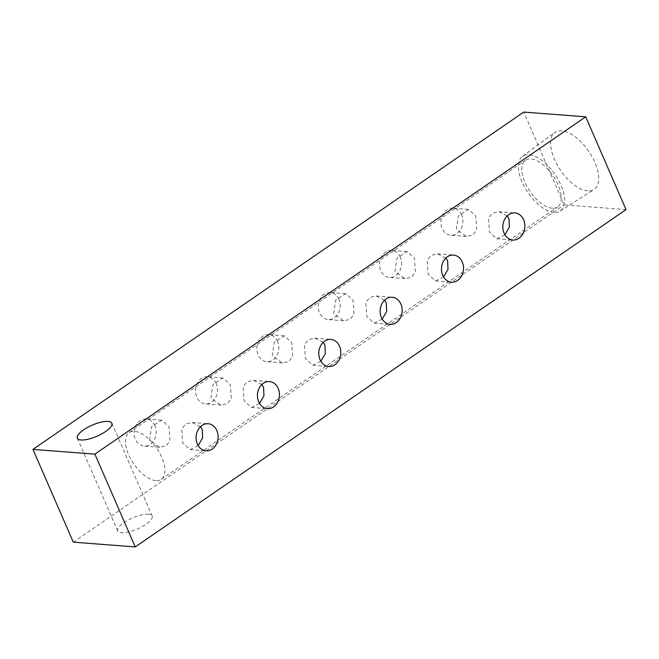 <?xml version="1.0" encoding="UTF-8"?>
<svg xmlns="http://www.w3.org/2000/svg" width="659" height="659" viewBox="0 0 659 659"><rect width="100%" height="100%" fill="white"/><g stroke="black" fill="none" stroke-linecap="round" stroke-linejoin="round"><path stroke-width="0.49" stroke-dasharray="3.29 2.47" d="M154.906 425.829A13.584 11.005 94.4 0 0 146.191 418.984A13.584 11.005 94.4 0 0 135.993 425.343A13.584 11.005 94.4 0 0 135.392 439.24A13.584 11.005 94.4 0 0 144.107 446.077A13.584 11.005 94.4 0 0 154.305 439.718A13.584 11.005 94.4 0 0 154.906 425.829M149.527 440.319L151.644 426.595L161.719 420.178L169.042 426.917L170.006 440.879L166.052 445.83L159.635 447.272L149.527 440.319M216.251 383.662A13.584 11.005 94.4 0 0 207.536 376.824A13.584 11.005 94.4 0 0 197.346 383.184A13.584 11.005 94.4 0 0 196.744 397.072A13.584 11.005 94.4 0 0 205.46 403.918A13.584 11.005 94.4 0 0 215.658 397.558A13.584 11.005 94.4 0 0 216.251 383.662M210.88 398.16L212.997 384.428L223.072 378.011L230.395 384.749L231.35 398.711L227.404 403.662L220.987 405.104L210.88 398.16M277.604 341.502A13.584 11.005 94.4 0 0 268.888 334.657A13.584 11.005 94.4 0 0 258.69 341.016A13.584 11.005 94.4 0 0 258.097 354.913A13.584 11.005 94.4 0 0 266.813 361.75A13.584 11.005 94.4 0 0 277.002 355.39A13.584 11.005 94.4 0 0 277.604 341.502M272.233 355.992L274.342 342.268L284.416 335.851L291.739 342.589L292.703 356.544L288.757 361.503L282.34 362.944L272.233 355.992M338.957 299.334A13.584 11.005 94.4 0 0 330.241 292.497A13.584 11.005 94.4 0 0 320.043 298.856A13.584 11.005 94.4 0 0 319.45 312.745A13.584 11.005 94.4 0 0 328.166 319.59A13.584 11.005 94.4 0 0 338.355 313.231A13.584 11.005 94.4 0 0 338.957 299.334M333.586 313.832L335.695 300.1L345.769 293.683L353.092 300.422L354.056 314.384L350.11 319.335L343.693 320.776L333.586 313.832M400.31 257.175A13.584 11.005 94.4 0 0 391.594 250.329A13.584 11.005 94.4 0 0 381.396 256.689A13.584 11.005 94.4 0 0 380.795 270.577A13.584 11.005 94.4 0 0 389.51 277.423A13.584 11.005 94.4 0 0 399.708 271.063A13.584 11.005 94.4 0 0 400.31 257.175M394.939 271.665L397.048 257.941L407.122 251.524L414.445 258.254L415.409 272.216L411.455 277.175L405.046 278.617L394.939 271.665M461.662 215.007A13.584 11.005 94.4 0 0 452.947 208.17A13.584 11.005 94.4 0 0 442.749 214.521A13.584 11.005 94.4 0 0 442.148 228.418A13.584 11.005 94.4 0 0 450.863 235.263A13.584 11.005 94.4 0 0 461.061 228.904A13.584 11.005 94.4 0 0 461.662 215.007M456.292 229.505L458.4 215.773L468.475 209.356L475.798 216.094L476.762 230.057L472.808 235.008L466.391 236.449L456.292 229.505M148.44 514.185A18.798 6.03 -23.5 0 0 127.986 520.157A18.798 6.03 -23.5 0 0 117.697 530.956A18.798 6.03 -23.5 0 0 121.445 532.736A18.798 6.03 -23.5 0 0 141.891 526.772A18.798 6.03 -23.5 0 0 152.18 515.964A18.798 6.03 -23.5 0 0 148.44 514.185M587.721 190.871A34.589 16.986 55.5 0 1 557.374 165.178A34.589 16.986 55.5 0 1 554.829 132.484A34.589 16.986 55.5 0 1 561.592 130.779A34.589 16.986 55.5 0 1 592.21 156.974A34.589 16.986 55.5 0 1 594.006 189.495A34.589 16.986 55.5 0 1 587.721 190.871M554.071 212.445A33.214 16.302 55.5 0 1 524.935 187.774A33.214 16.302 55.5 0 1 522.488 156.381A33.214 16.302 55.5 0 1 528.979 154.741A33.214 16.302 55.5 0 1 558.387 179.891A33.214 16.302 55.5 0 1 560.109 211.119A33.214 16.302 55.5 0 1 554.071 212.445M552.242 208.236A28.37 13.93 55.5 0 1 527.241 186.958A28.37 13.93 55.5 0 1 525.462 160.211A28.37 13.93 55.5 0 1 530.808 158.951A28.37 13.93 55.5 0 1 555.809 180.228A28.37 13.93 55.5 0 1 557.596 206.975A28.37 13.93 55.5 0 1 552.242 208.236M155.911 480.617A28.37 13.93 55.5 0 1 130.91 459.339A28.37 13.93 55.5 0 1 129.131 432.592A28.37 13.93 55.5 0 1 134.485 431.332A28.37 13.93 55.5 0 1 159.478 452.609A28.37 13.93 55.5 0 1 161.266 479.357A28.37 13.93 55.5 0 1 155.911 480.617M198.153 445.583L190.031 449.603L182.7 442.864L181.744 428.902L185.69 423.951L192.107 422.51L200.484 426.694M259.506 403.415L251.376 407.443L244.052 400.705L243.097 386.742L247.043 381.792L253.46 380.35L261.837 384.535M320.859 361.256L312.728 365.275L305.405 358.537L304.442 344.575L308.396 339.624L314.813 338.182L323.19 342.367M382.212 319.088L374.081 323.108L366.758 316.378L365.794 302.415L369.748 297.456L376.157 296.015L384.543 300.199M443.565 276.92L435.434 280.948L428.111 274.21L427.147 260.247L431.101 255.297L437.51 253.855L445.888 258.04M504.918 234.761L496.787 238.78L489.464 232.05L488.5 218.08L492.446 213.129L498.863 211.687L507.241 215.872M626.05 209.611L564.104 204.858L523.765 112.079M73.289 542.168L564.104 204.858M161.719 420.178L146.191 418.984M223.072 378.011L207.536 376.824M284.416 335.851L268.888 334.657M345.769 293.683L330.241 292.497M407.122 251.524L391.594 250.329M468.475 209.356L452.947 208.17M77.358 438.186L117.697 530.956M522.488 156.381L554.829 132.484M129.131 432.592L525.462 160.211M190.031 449.603L206.053 450.83M251.376 407.443L267.406 408.671M312.728 365.275L328.759 366.503M374.081 323.108L390.112 324.343M435.434 280.948L451.464 282.176M496.787 238.78L512.809 240.016M498.863 211.687L514.893 212.923M437.51 253.855L453.54 255.082M376.157 296.015L392.187 297.25M314.813 338.182L330.834 339.41M253.46 380.35L269.49 381.577M192.107 422.51L208.137 423.737M161.266 479.357L557.596 206.975M560.109 211.119L594.006 189.495M111.841 423.193L152.18 515.964M466.391 236.449L450.863 235.263M405.046 278.617L389.51 277.423M343.693 320.776L328.166 319.59M282.34 362.944L266.813 361.75M220.987 405.104L205.46 403.918M159.635 447.272L144.107 446.077"/><path stroke-width="0.99" d="M108.101 421.406A18.798 6.03 -23.5 0 0 87.647 427.378A18.798 6.03 -23.5 0 0 77.358 438.186A18.798 6.03 -23.5 0 0 81.106 439.965A18.798 6.03 -23.5 0 0 101.552 433.993A18.798 6.03 -23.5 0 0 111.841 423.193A18.798 6.03 -23.5 0 0 108.101 421.406M197.338 443.993A13.584 11.005 94.4 0 0 206.053 450.83A13.584 11.005 94.4 0 0 216.251 444.479A13.584 11.005 94.4 0 0 216.852 430.582A13.584 11.005 94.4 0 0 208.137 423.737A13.584 11.005 94.4 0 0 197.939 430.096A13.584 11.005 94.4 0 0 197.338 443.993M200.484 426.694L202.214 429.462L202.601 437.963L198.153 445.583M258.69 401.825A13.584 11.005 94.4 0 0 267.406 408.671A13.584 11.005 94.4 0 0 277.604 402.311A13.584 11.005 94.4 0 0 278.205 388.423A13.584 11.005 94.4 0 0 269.49 381.577A13.584 11.005 94.4 0 0 259.292 387.937A13.584 11.005 94.4 0 0 258.69 401.825M261.837 384.535L263.567 387.294L263.954 395.804L259.506 403.415M320.043 359.666A13.584 11.005 94.4 0 0 328.759 366.503A13.584 11.005 94.4 0 0 338.957 360.143A13.584 11.005 94.4 0 0 339.55 346.255A13.584 11.005 94.4 0 0 330.834 339.41A13.584 11.005 94.4 0 0 320.645 345.769A13.584 11.005 94.4 0 0 320.043 359.666M323.19 342.367L324.912 345.135L325.307 353.636L320.859 361.256M381.396 317.498A13.584 11.005 94.4 0 0 390.112 324.343A13.584 11.005 94.4 0 0 400.31 317.984A13.584 11.005 94.4 0 0 400.903 304.087A13.584 11.005 94.4 0 0 392.187 297.25A13.584 11.005 94.4 0 0 381.998 303.61A13.584 11.005 94.4 0 0 381.396 317.498M384.543 300.199L386.265 302.967L386.66 311.476L382.212 319.088M442.749 275.338A13.584 11.005 94.4 0 0 451.464 282.176A13.584 11.005 94.4 0 0 461.654 275.816A13.584 11.005 94.4 0 0 462.256 261.928A13.584 11.005 94.4 0 0 453.54 255.082A13.584 11.005 94.4 0 0 443.342 261.442A13.584 11.005 94.4 0 0 442.749 275.338M445.888 258.04L447.618 260.799L448.005 269.309L443.565 276.92M504.094 233.171A13.584 11.005 94.4 0 0 512.809 240.016A13.584 11.005 94.4 0 0 523.007 233.657A13.584 11.005 94.4 0 0 523.608 219.76A13.584 11.005 94.4 0 0 514.893 212.923A13.584 11.005 94.4 0 0 504.695 219.282A13.584 11.005 94.4 0 0 504.094 233.171M507.241 215.872L508.97 218.64L509.358 227.141L504.918 234.761M135.235 546.921L626.05 209.611L585.711 116.832L94.896 454.142L135.235 546.921L73.289 542.168L32.95 449.389L523.765 112.079L585.711 116.832M32.95 449.389L94.896 454.142"/></g></svg>
